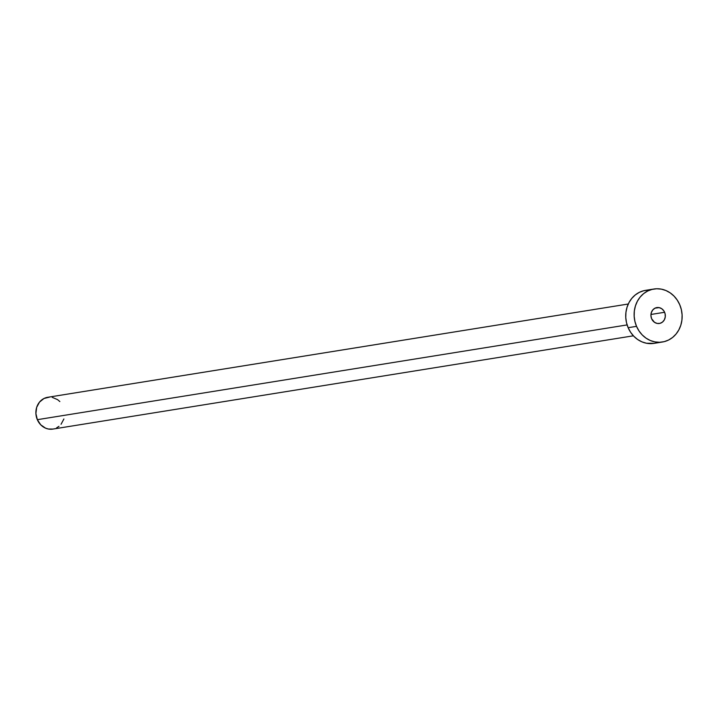 <?xml version="1.0" encoding="UTF-8"?>
<svg xmlns="http://www.w3.org/2000/svg" width="718" height="718" viewBox="0 0 718 718"><rect width="100%" height="100%" fill="white"/><g stroke="black" fill="none" stroke-linecap="round" stroke-linejoin="round"><path stroke-width="1.08" d="M664.608 312.276A8.051 7.18 -99.1 0 1 659.411 323.468A8.051 7.18 -99.1 0 1 651.648 318.774L654.493 322.301L657.149 323.432L659.95 323.36L662.481 322.095L664.347 319.824L665.263 316.898L665.101 313.766L663.872 310.903L661.772 308.74L659.115 307.609L654.987 308.175L652.743 309.979L651.325 312.626L650.939 315.714L651.648 318.774A8.051 7.18 -99.1 0 1 656.853 307.573A8.051 7.18 -99.1 0 1 664.608 312.276L650.957 314.466L664.608 312.276M628.277 304.01L47.729 397.287A16.101 14.36 80.9 0 0 37.327 419.68L627.11 324.922L37.327 419.68A16.101 14.36 80.9 0 0 52.836 429.086L633.384 335.809M636.534 326.349A26.835 23.936 -99.1 0 1 653.874 289.022A26.835 23.936 -99.1 0 1 679.731 304.692A26.835 23.936 -99.1 0 1 662.391 342.019A26.835 23.936 -99.1 0 1 636.534 326.349L628.142 327.695L636.534 326.349L634.9 321.368L634.165 316.153L634.344 310.921L635.439 305.868L637.404 301.183L640.169 297.046L643.624 293.617L647.636 291.041L652.052 289.399L656.701 288.762L661.404 289.148L665.981 290.557L670.262 292.917L674.067 296.148L677.262 300.124L679.731 304.692L681.364 309.682L682.1 314.888L681.92 320.12L680.826 325.182L678.851 329.867L676.087 333.996L672.631 337.424L668.62 340.009L664.213 341.651L659.564 342.289L654.852 341.894L650.275 340.494L646.003 338.124L642.188 334.893L638.993 330.917L636.534 326.349M653.874 289.022L645.482 290.368A26.835 23.936 80.9 0 0 628.142 327.695A26.835 23.936 80.9 0 0 653.999 343.366L662.391 342.019M654.098 343.357L646.46 343.24L641.883 341.84L637.611 339.47L633.797 336.239L630.601 332.263L628.142 327.695L626.509 322.714L625.764 317.5L625.952 312.267L627.047 307.214L629.013 302.529L631.777 298.392L635.233 294.972L639.244 292.388L643.66 290.745L648.309 290.108M63.893 418.98L61.057 424.266M58.984 426.321L56.578 427.874M52.899 429.068L48.321 429.005L45.566 428.161L40.72 424.805L37.327 419.68L35.9 413.559L36.663 407.384L39.508 402.098L43.986 398.49L49.425 397.126M52.243 397.359L57.557 399.621L59.845 401.559"/></g></svg>

